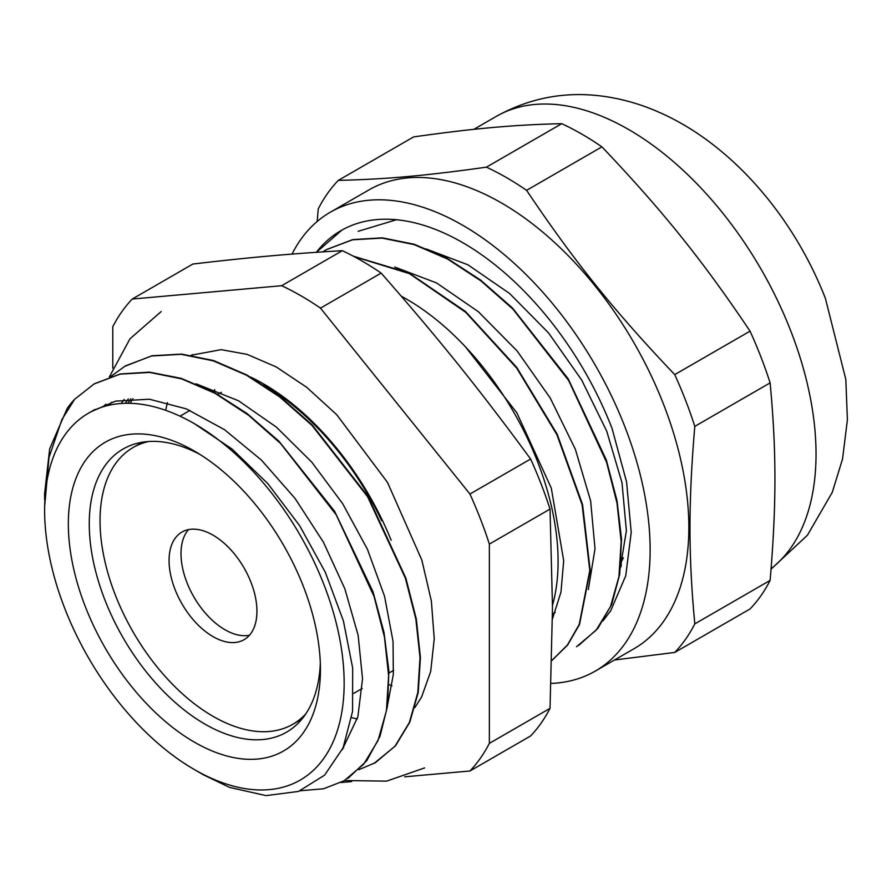 <?xml version="1.0" encoding="UTF-8"?>
<svg xmlns="http://www.w3.org/2000/svg" width="892" height="892" viewBox="0 0 892 892"><rect width="100%" height="100%" fill="white"/><g stroke="black" fill="none" stroke-linecap="round" stroke-linejoin="round"><path stroke-width="1.34" d="M603.003 620.877L610.652 610.842L625.727 575.842L631.213 532.357L626.574 481.903L612.012 428.327A243.672 140.691 -120 0 0 340.956 230.627A243.672 140.691 -120 0 0 316.337 252.302M674.731 374.618C614.231 311.052 574.258 261.323 526.592 190.342L601.91 146.857C662.399 210.434 702.383 260.163 750.049 331.144L674.731 374.618A292.464 168.856 -120 0 1 694.801 426.365L770.119 382.88C776.531 451.285 776.531 504.582 770.119 580.402L694.801 623.876C688.39 555.471 688.39 502.174 694.801 426.365M338.302 180.385L413.62 136.911C474.12 128.37 514.093 124.802 561.759 123.676L486.441 167.161C425.952 175.691 385.98 179.259 338.302 180.385A292.464 168.856 -120 0 0 318.232 208.951L317.184 221.472M614.51 660.002L674.731 652.442L750.049 608.957A292.464 168.856 60 0 0 770.119 580.402M674.731 652.442A292.464 168.856 -120 0 0 694.801 623.876M750.049 331.144A292.464 168.856 60 0 1 770.119 382.88M561.759 123.676A292.464 168.856 60 0 1 601.91 146.857M526.592 190.342A292.464 168.856 -120 0 0 486.441 167.161M551.055 683.428A264.946 152.967 -120 0 0 595.265 671.107L633.967 648.763A264.946 152.967 -120 0 0 663.748 404.823A264.946 152.967 -120 0 0 369.032 189.862L330.319 212.207A264.946 152.967 -120 0 0 292.03 254.086M316.426 252.291L341.892 230.103M595.265 671.107A264.946 152.967 -120 0 0 625.036 427.168A264.946 152.967 -120 0 0 330.319 212.207M620.174 567.591L620.631 567.122A194.088 112.058 -120 0 0 621.088 566.476L621.289 561.793A194.088 112.058 60 0 0 623.363 557.812M619.706 571.449L626.385 530.695L622.003 482.773L606.761 431.249L581.684 380.037L548.558 332.939L509.689 293.557L467.899 264.79L426.142 248.924M588.33 589.556L595.009 548.803L590.627 500.88L575.385 449.356L550.297 398.144L517.17 351.047L478.302 311.665L436.5 282.909L394.755 267.043M552.46 618.858L560.968 592.177L563.688 560.611L551.278 488.058L516.858 412.829L465.568 346.966M576.522 646.745L596.157 630.187L610.518 606.527L618.948 576.6L621.167 541.667L616.996 503.055L606.571 462.246L568.672 380.527L512.933 309.111L480.844 280.824L447.528 259.014L414.2 244.62L382.111 238.097L352.474 239.814L326.372 249.682L322.781 251.867M551.78 660.515L567.457 644.972L579.242 624.389L589.79 570.434L582.119 504.772L556.898 434.716L516.669 368.073L465.724 312.323L409.484 273.666L353.946 256.506M401.132 296.021L403.106 297.203A214.058 123.587 -120 0 0 401.333 296.244M194.378 423.678L232.199 449.144L267.901 483.698L299.679 525.734L325.324 572.263L343.409 620.91L352.686 668.119L352.552 711.459L343.085 747.831L324.632 775.115L298.508 791.427L266.017 795.619L229.5 787.368L203.922 775.07L194.378 769.562A211.805 122.293 -120 0 0 344.156 683.094A211.805 122.293 -120 0 0 194.378 423.678A211.805 122.293 -120 0 0 88.475 413.197A211.805 122.293 -120 0 0 64.681 608.21A211.805 122.293 -120 0 0 194.378 769.562M44.611 499.42L44.611 493.633L49.673 448.81L67.168 408.447A234.328 135.283 60 0 1 74.638 399.259L61.883 419.619L49.004 457.451L44.645 506.489M404.712 776.821L469.95 770.989A292.899 169.112 -120 0 0 489.362 743.359L489.362 544.098A292.899 169.112 -120 0 0 469.95 494.045L320.496 308.13A292.899 169.112 -120 0 0 281.66 285.708L132.217 299.054A292.899 169.112 -120 0 0 112.793 326.684L112.793 368.117M340.911 782.518L351.649 781.559M74.649 399.27L94.017 384.006L120.085 374.127L149.722 372.443L181.79 378.91L215.084 393.339L248.4 415.126L280.467 443.369L336.184 514.762L374.049 596.436L384.474 637.2L388.622 675.79L386.437 710.723L377.985 740.605L363.635 764.266L344.033 780.823L323.517 788.784L300.292 790.769M110.809 376.48L125.404 365.898L151.484 356.019L181.098 354.302L213.177 360.825L246.482 375.209L279.776 397.007L311.854 425.272L367.549 496.643L405.425 578.306L415.85 619.081L420.02 657.683L417.802 692.593L409.372 722.498L395.022 746.147L375.398 762.682L358.796 769.707M94.418 383.75L120.242 373.971L149.499 372.131L181.188 378.353L214.125 392.368L247.117 413.565L278.94 441.217L334.589 511.261L373.068 591.898L383.995 632.383L388.879 670.929L387.518 706.04L379.992 736.368L366.668 760.809L348.025 778.326M124.378 366.489L151.885 355.774L181.533 354.091L213.589 360.546L246.883 374.986L280.2 396.762L312.267 425.016L367.983 496.398L405.849 578.083L416.274 618.847L420.422 657.437L418.237 692.37L409.774 722.241L395.435 745.913L373.893 763.53M130.756 398.791L127.891 403.273M387.853 703.453L393.316 674.519L393.06 641.459L384.541 596.224L367.459 549.338L342.673 503.69L311.709 462.056L276.297 427.056L238.543 400.787L196.039 383.783M111.768 402.192L108.601 405.336M342.227 749.748L357.882 716.744L362.531 678.812L358.149 635.282L344.847 588.798L323.439 542.213L295.062 498.438L261.434 460.105L224.472 429.654L186.361 408.882L149.343 399.215L115.559 401.144L91.854 411.368M128.258 398.992L125.415 403.296M396.472 219.733L358.16 231.307M578.596 645.496L597.796 628.492L611.678 604.464L619.684 574.325L621.534 539.314L617.019 500.713L606.348 460.038L568.171 378.788L512.465 307.985L480.487 279.976L447.305 258.435L414.156 244.23L382.233 237.818L352.764 239.602L326.784 249.437M551.769 660.593L567.58 645.094L579.499 624.512L590.192 570.456L582.554 504.56L557.188 434.214L516.724 367.37L465.524 311.531L409.015 272.974L353.343 256.182M102.725 406.93L105.925 404.199M121.178 403.485L124.166 399.482M552.494 605.278A214.058 123.587 -120 0 0 403.106 297.203M214.716 389.592A214.058 123.587 -120 0 0 214.403 392.513M389.113 684.699A214.058 123.587 -120 0 0 391.956 685.77M469.95 770.989L530.617 735.967A292.899 169.112 -120 0 0 550.029 708.337L489.362 743.359M132.217 299.054L192.884 264.032C250.819 257.242 290.993 253.662 342.327 250.685L281.66 285.708M489.362 544.098L550.029 509.076L552.494 607.285L550.029 708.337M320.496 308.13L381.163 273.108C439.098 339.172 479.272 389.146 530.617 459.023L469.95 494.045M550.029 509.076A292.899 169.112 -120 0 0 530.617 459.023M381.163 273.108A292.899 169.112 -120 0 0 342.327 250.685M320.429 669.401A178.255 102.914 -120 0 0 194.389 451.073A178.255 102.914 -120 0 0 68.338 523.849A178.255 102.914 -120 0 0 194.378 742.166A178.255 102.914 -120 0 0 320.429 669.401M199.73 454.296A163.459 94.374 -120 0 0 123.107 449.022A163.459 94.374 -120 0 0 123.107 637.769A163.459 94.374 -120 0 0 286.577 732.154A163.459 94.374 -120 0 0 320.317 663.157M167.473 402.593A210.512 121.535 -120 0 0 165.711 410.331M351.682 717.67A210.512 121.535 -120 0 0 357.268 718.952M381.698 520.705A210.512 121.535 -120 0 0 263.519 384.943M132.975 398.657A210.512 121.535 -120 0 0 130.12 403.307M343.03 747.953A210.512 121.535 -120 0 0 343.621 747.864M391.153 540.217A211.805 122.293 -120 0 0 250.63 377.071M188.48 529.625A62.128 35.87 -120 0 0 193.865 596.926A62.128 35.87 -120 0 0 249.448 635.238M148.63 441.507A159.768 92.244 -120 0 0 133.12 447.516A159.768 92.244 -120 0 0 133.12 631.993A159.768 92.244 -120 0 0 292.888 724.237A159.768 92.244 -120 0 0 305.844 713.801M256.941 611.243A62.128 35.87 -120 0 0 229.813 548.714A62.128 35.87 -120 0 0 181.935 532.067A62.128 35.87 -120 0 0 181.935 603.806A62.128 35.87 -120 0 0 244.062 639.687A62.128 35.87 -120 0 0 256.941 611.243M771.101 568.661A264.946 152.967 -120 0 0 790.936 331.378A264.946 152.967 -120 0 0 496.22 116.428C529.982 97.685 565.929 91.006 604.062 96.381C622.282 98.99 639.954 104.007 657.081 111.411C729.098 142.029 792.509 214.191 825.39 298.318L845.817 379.412L847.4 419.708L842.561 458.889L832.303 492.284L807.427 535.211L771.067 569.118M496.22 116.428L473.842 129.34M555.248 612.391L552.482 613.986M221.361 392.302L217.782 394.364M189.996 410.409L179.994 416.174M393.617 670.349L388.968 673.036M362.241 688.468L353.778 693.352M192.516 354.626L191.445 355.25M95.02 409.417L88.475 413.197M109.337 376.97L129.998 338.793L161.184 311.564M191.234 355.217L221.127 349.653L247.051 354.347L276.208 366.924L306.692 387.295L336.685 414.657L387.485 482.382L421.838 560.064L431.36 600.985L434.248 638.839L430.691 671.464L421.593 697.02L414.914 707.523M344.524 780.533L386.626 781.136L424.648 767.901M142.252 442.242L133.12 447.516M302.009 718.963L292.888 724.237"/></g></svg>
